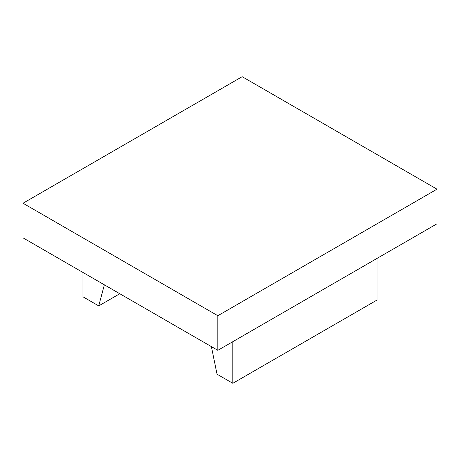 <?xml version="1.0" encoding="UTF-8"?>
<svg xmlns="http://www.w3.org/2000/svg" width="460" height="460" viewBox="0 0 460 460"><rect width="100%" height="100%" fill="white"/><g stroke="black" fill="none" stroke-linecap="round" stroke-linejoin="round"><path stroke-width="0.69" d="M119.784 293.727L98.722 305.888L104.362 284.826M82.944 272.458L82.944 296.78L98.722 305.888M377.056 258.399L377.056 300.023L232.812 383.301L217.034 374.193L211.393 346.616M232.812 341.676L232.812 383.301M23 203.239L23 237.849L217.821 350.33L437 223.79L437 189.181L217.821 315.721L23 203.239L242.178 76.699L437 189.181M217.821 350.33L217.821 315.721"/></g></svg>
